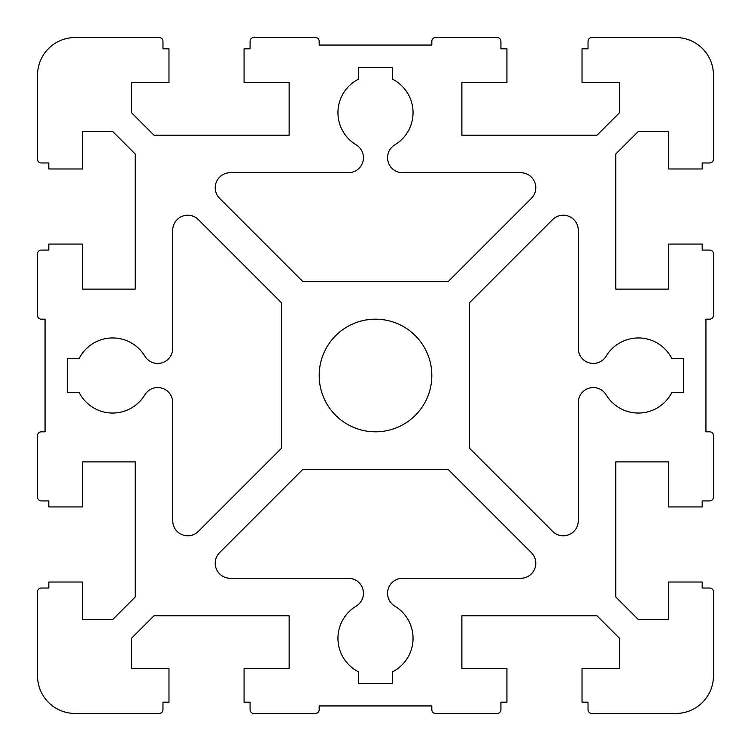 <?xml version="1.0" encoding="UTF-8"?>
<svg xmlns="http://www.w3.org/2000/svg" width="751" height="751" viewBox="0 0 751 751"><rect width="100%" height="100%" fill="white"/><g stroke="black" fill="none" stroke-linecap="round" stroke-linejoin="round"><path stroke-width="1.13" d="M535.782 187.75A15.02 15.02 0 0 0 520.762 172.73L402.574 172.73A15.02 15.02 0 0 1 394.838 144.84A37.55 37.55 0 0 0 392.397 79.118L392.397 67.59L358.602 67.59L358.602 79.118A37.55 37.55 0 0 0 356.162 144.84A15.02 15.02 0 0 1 348.426 172.73L230.238 172.73A15.02 15.02 0 0 0 219.611 198.367L302.869 281.625L448.131 281.625L531.389 198.367A15.02 15.02 0 0 0 535.782 187.75M363.446 593.29A15.02 15.02 0 0 1 356.162 606.16A37.55 37.55 0 0 0 358.602 671.882L358.602 683.41L392.397 683.41L392.397 671.882A37.55 37.55 0 0 0 394.838 606.16A15.02 15.02 0 0 1 402.574 578.27L520.762 578.27A15.02 15.02 0 0 0 531.389 552.633L448.131 469.375L302.869 469.375L219.611 552.633A15.02 15.02 0 0 0 230.238 578.27L348.426 578.27A15.02 15.02 0 0 1 363.446 593.29M319.175 375.5A56.325 56.325 0 0 0 375.5 431.825A56.325 56.325 0 0 0 431.825 375.5A56.325 56.325 0 0 0 375.5 319.175A56.325 56.325 0 0 0 319.175 375.5M168.975 48.815L162.967 48.815L162.967 41.305A3.755 3.755 0 0 0 159.212 37.55L75.1 37.55A37.55 37.55 0 0 0 37.55 75.1L37.55 159.212A3.755 3.755 0 0 0 41.305 162.967L48.815 162.967L48.815 168.975L82.61 168.975L82.61 131.425L112.65 131.425L135.18 153.955L135.18 289.135L82.61 289.135L82.61 244.075L48.815 244.075L48.815 250.083L41.305 250.083A3.755 3.755 0 0 0 37.55 253.838L37.55 315.42A3.755 3.755 0 0 0 41.305 319.175L45.06 319.175L45.06 431.825L41.305 431.825A3.755 3.755 0 0 0 37.55 435.58L37.55 497.162A3.755 3.755 0 0 0 41.305 500.917L48.815 500.917L48.815 506.925L82.61 506.925L82.61 461.865L135.18 461.865L135.18 597.045L112.65 619.575L82.61 619.575L82.61 582.025L48.815 582.025L48.815 588.033L41.305 588.033A3.755 3.755 0 0 0 37.55 591.788L37.55 675.9A37.55 37.55 0 0 0 75.1 713.45L159.212 713.45A3.755 3.755 0 0 0 162.967 709.695L162.967 702.185L168.975 702.185L168.975 668.39L131.425 668.39L131.425 638.35L153.955 615.82L289.135 615.82L289.135 668.39L244.075 668.39L244.075 702.185L250.083 702.185L250.083 709.695A3.755 3.755 0 0 0 253.838 713.45L315.42 713.45A3.755 3.755 0 0 0 319.175 709.695L319.175 705.94L431.825 705.94L431.825 709.695A3.755 3.755 0 0 0 435.58 713.45L497.162 713.45A3.755 3.755 0 0 0 500.917 709.695L500.917 702.185L506.925 702.185L506.925 668.39L461.865 668.39L461.865 615.82L597.045 615.82L619.575 638.35L619.575 668.39L582.025 668.39L582.025 702.185L588.033 702.185L588.033 709.695A3.755 3.755 0 0 0 591.788 713.45L675.9 713.45A37.55 37.55 0 0 0 713.45 675.9L713.45 591.788A3.755 3.755 0 0 0 709.695 588.033L702.185 588.033L702.185 582.025L668.39 582.025L668.39 619.575L638.35 619.575L615.82 597.045L615.82 461.865L668.39 461.865L668.39 506.925L702.185 506.925L702.185 500.917L709.695 500.917A3.755 3.755 0 0 0 713.45 497.162L713.45 435.58A3.755 3.755 0 0 0 709.695 431.825L705.94 431.825L705.94 319.175L709.695 319.175A3.755 3.755 0 0 0 713.45 315.42L713.45 253.838A3.755 3.755 0 0 0 709.695 250.083L702.185 250.083L702.185 244.075L668.39 244.075L668.39 289.135L615.82 289.135L615.82 153.955L638.35 131.425L668.39 131.425L668.39 168.975L702.185 168.975L702.185 162.967L709.695 162.967A3.755 3.755 0 0 0 713.45 159.212L713.45 75.1A37.55 37.55 0 0 0 675.9 37.55L591.788 37.55A3.755 3.755 0 0 0 588.033 41.305L588.033 48.815L582.025 48.815L582.025 82.61L619.575 82.61L619.575 112.65L597.045 135.18L461.865 135.18L461.865 82.61L506.925 82.61L506.925 48.815L500.917 48.815L500.917 41.305A3.755 3.755 0 0 0 497.162 37.55L435.58 37.55A3.755 3.755 0 0 0 431.825 41.305L431.825 45.06L319.175 45.06L319.175 41.305A3.755 3.755 0 0 0 315.42 37.55L253.838 37.55A3.755 3.755 0 0 0 250.083 41.305L250.083 48.815L244.075 48.815L244.075 82.61L289.135 82.61L289.135 135.18L153.955 135.18L131.425 112.65L131.425 82.61L168.975 82.61L168.975 48.815M469.375 302.869L469.375 448.131L552.633 531.389A15.02 15.02 0 0 0 578.27 520.762L578.27 402.574A15.02 15.02 0 0 1 606.16 394.838A37.55 37.55 0 0 0 671.882 392.397L683.41 392.397L683.41 358.602L671.882 358.602A37.55 37.55 0 0 0 606.16 356.162A15.02 15.02 0 0 1 578.27 348.426L578.27 230.238A15.02 15.02 0 0 0 552.633 219.611L469.375 302.869M281.625 448.131L281.625 302.869L198.367 219.611A15.02 15.02 0 0 0 172.73 230.238L172.73 348.426A15.02 15.02 0 0 1 144.84 356.162A37.55 37.55 0 0 0 79.118 358.602L67.59 358.602L67.59 392.397L79.118 392.397A37.55 37.55 0 0 0 144.84 394.838A15.02 15.02 0 0 1 172.73 402.574L172.73 520.762A15.02 15.02 0 0 0 198.367 531.389L281.625 448.131"/></g></svg>

